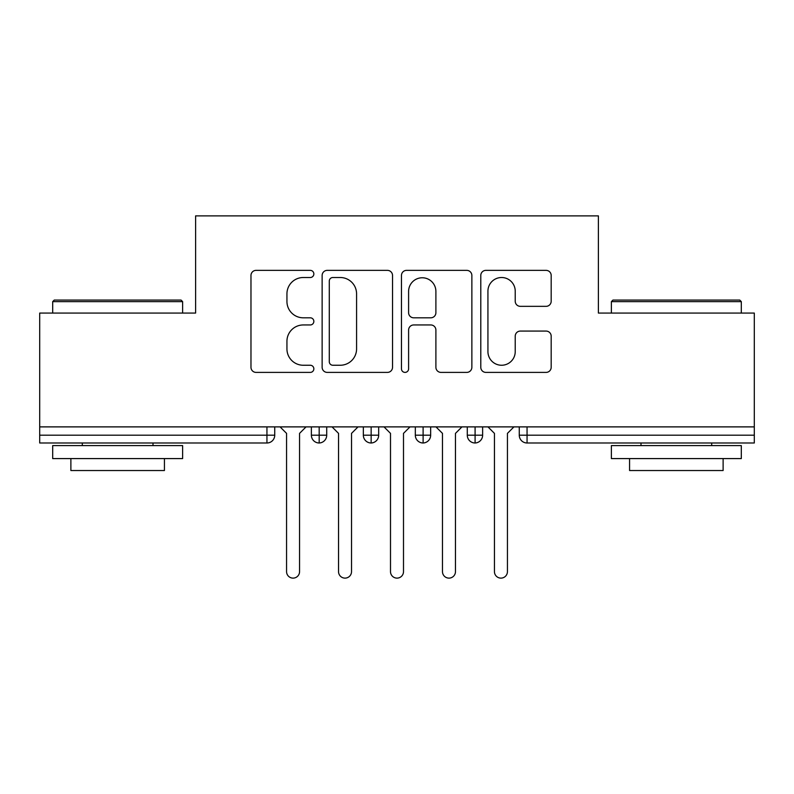 <?xml version="1.0" encoding="UTF-8"?>
<svg xmlns="http://www.w3.org/2000/svg" width="794" height="794" viewBox="0 0 794 794"><rect width="100%" height="100%" fill="white"/><g stroke="black" fill="none" stroke-linecap="round" stroke-linejoin="round"><path stroke-width="1.19" d="M313.848 273.94A3.573 3.573 0 0 0 310.275 270.367L256.075 270.367A5.101 5.101 0 0 0 250.973 275.468L250.973 367.294A5.101 5.101 0 0 0 256.075 372.396L310.275 372.396A3.573 3.573 0 0 0 313.848 368.823A3.573 3.573 0 0 0 310.275 365.25L303.268 365.25A16.327 16.327 0 0 1 286.942 348.933L286.942 341.281A16.327 16.327 0 0 1 303.268 324.954L310.275 324.954A3.573 3.573 0 0 0 313.848 321.381A3.573 3.573 0 0 0 310.275 317.808L303.268 317.808A16.327 16.327 0 0 1 286.942 301.492L286.942 293.84A16.327 16.327 0 0 1 303.268 277.513L310.275 277.513A3.573 3.573 0 0 0 313.848 273.94M546.083 306.335A5.101 5.101 0 0 0 551.185 301.234L551.185 275.468A5.101 5.101 0 0 0 546.083 270.367L485.888 270.367A5.101 5.101 0 0 0 480.787 275.468L480.787 367.294A5.101 5.101 0 0 0 485.888 372.396L546.083 372.396A5.101 5.101 0 0 0 551.185 367.294L551.185 336.18A5.101 5.101 0 0 0 546.083 331.078L520.328 331.078A5.101 5.101 0 0 0 515.227 336.18L515.227 351.603A13.647 13.647 0 0 1 501.58 365.25A13.647 13.647 0 0 1 487.933 351.603L487.933 291.16A13.647 13.647 0 0 1 501.58 277.513A13.647 13.647 0 0 1 515.227 291.16L515.227 301.234A5.101 5.101 0 0 0 520.328 306.335L546.083 306.335M39.7 426.884L754.3 426.884L754.3 313.064L598.388 313.064L598.388 215.879L195.612 215.879L195.612 313.064L39.7 313.064L39.7 435.201L266.943 435.201L266.943 426.884M392.534 275.468A5.101 5.101 0 0 0 387.432 270.367L327.237 270.367A5.101 5.101 0 0 0 322.136 275.468L322.136 367.294A5.101 5.101 0 0 0 327.237 372.396L387.432 372.396A5.101 5.101 0 0 0 392.534 367.294L392.534 275.468M406.568 270.367L466.763 270.367A5.101 5.101 0 0 1 471.864 275.468L471.864 367.294A5.101 5.101 0 0 1 466.763 372.396L440.998 372.396A5.101 5.101 0 0 1 435.896 367.294L435.896 330.056A5.101 5.101 0 0 0 430.795 324.954L413.704 324.954A5.101 5.101 0 0 0 408.602 330.056L408.602 368.823A3.573 3.573 0 0 1 405.039 372.396A3.573 3.573 0 0 1 401.466 368.823L401.466 275.468A5.101 5.101 0 0 1 406.568 270.367M274.734 426.884L274.734 435.201A7.791 7.791 0 0 1 266.943 442.992L39.7 442.992L39.7 435.201M754.3 426.884L754.3 442.992L527.057 442.992A7.791 7.791 0 0 1 519.266 435.201L519.266 426.884M319.178 442.992A7.791 7.791 0 0 1 311.377 435.201L311.377 426.884L311.377 435.201A7.791 7.791 0 0 0 319.178 442.992A7.791 7.791 0 0 0 326.711 435.201L326.711 426.884L326.711 435.201A7.791 7.791 0 0 1 319.178 442.992L319.178 435.201L326.711 435.201M319.178 426.884L319.178 435.201L311.377 435.201M266.943 442.992A7.791 7.791 0 0 0 274.734 435.201A7.791 7.791 0 0 1 266.943 442.992L266.943 435.201L274.734 435.201M371.145 426.884L371.145 435.201L363.344 435.201L363.344 426.884L363.344 435.201A7.791 7.791 0 0 0 371.145 442.992A7.791 7.791 0 0 0 378.678 435.201L378.678 426.884L378.678 435.201A7.791 7.791 0 0 1 371.145 442.992A7.791 7.791 0 0 1 363.344 435.201A7.791 7.791 0 0 0 371.145 442.992L371.145 435.201L378.678 435.201M423.113 426.884L423.113 435.201L415.322 435.201L415.322 426.884L415.322 435.201A7.791 7.791 0 0 0 423.113 442.992A7.791 7.791 0 0 0 430.656 435.201L430.656 426.884L430.656 435.201A7.791 7.791 0 0 1 423.113 442.992A7.791 7.791 0 0 1 415.322 435.201A7.791 7.791 0 0 0 423.113 442.992L423.113 435.201L430.656 435.201M475.09 426.884L475.09 442.992A7.791 7.791 0 0 1 467.289 435.201L467.289 426.884L467.289 435.201A7.791 7.791 0 0 0 475.09 442.992A7.791 7.791 0 0 0 482.623 435.201L482.623 426.884M527.057 442.992A7.791 7.791 0 0 1 519.266 435.201A7.791 7.791 0 0 0 527.057 442.992L527.057 435.201L754.3 435.201M332.855 277.513A3.573 3.573 0 0 0 329.282 281.086L329.282 361.687A3.573 3.573 0 0 0 332.855 365.25L340.249 365.25A16.327 16.327 0 0 0 356.575 348.933L356.575 293.84A16.327 16.327 0 0 0 340.249 277.513L332.855 277.513M435.896 291.408A13.647 13.647 0 0 0 422.249 277.771A13.647 13.647 0 0 0 408.602 291.408L408.602 312.707A5.101 5.101 0 0 0 413.704 317.808L430.795 317.808A5.101 5.101 0 0 0 435.896 312.707L435.896 291.408M286.565 571.62L286.565 433.375L286.565 571.62A6.501 6.501 -145.5 0 0 293.055 578.121A6.501 6.501 -145.5 0 0 299.556 571.62L299.556 433.375L299.556 571.62M306.047 426.884L299.556 433.375M286.565 433.375L280.064 426.884M338.532 571.62L338.532 433.375L338.532 571.62A6.501 6.501 -145.5 0 0 345.033 578.121A6.501 6.501 -145.5 0 0 351.524 571.62L351.524 433.375L351.524 571.62M390.499 571.62L390.499 433.375L390.499 571.62A6.501 6.501 -145.5 0 0 397 578.121A6.501 6.501 -145.5 0 0 403.501 571.62L403.501 433.375L403.501 571.62M442.476 571.62L442.476 433.375L442.476 571.62A6.501 6.501 -145.5 0 0 448.967 578.121A6.501 6.501 -145.5 0 0 455.468 571.62L455.468 433.375L455.468 571.62M494.444 571.62L494.444 433.375L494.444 571.62A6.501 6.501 -145.5 0 0 500.945 578.121A6.501 6.501 -145.5 0 0 507.435 571.62L507.435 433.375L507.435 571.62M358.025 426.884L351.524 433.375M338.532 433.375L332.041 426.884M409.992 426.884L403.501 433.375M390.499 433.375L384.008 426.884M461.959 426.884L455.468 433.375M442.476 433.375L435.975 426.884M513.936 426.884L507.435 433.375M494.444 433.375L487.953 426.884M54.25 300.072L181.062 300.072L182.62 301.631L52.692 301.631L54.25 300.072M117.661 458.585L52.692 458.585L52.692 445.593L182.62 445.593L182.62 458.585L117.661 458.585M164.427 458.585L164.427 470.534L70.884 470.534L70.884 458.585M612.938 300.072L739.75 300.072L741.308 301.631L611.38 301.631L612.938 300.072M676.339 458.585L611.38 458.585L611.38 445.593L741.308 445.593L741.308 458.585L676.339 458.585M723.116 458.585L723.116 470.534L629.573 470.534L629.573 458.585M527.057 426.884L527.057 435.201L519.266 435.201M467.289 435.201A7.791 7.791 0 0 0 475.09 442.992A7.791 7.791 0 0 0 482.623 435.201L467.289 435.201M52.692 313.064L52.692 301.631M82.318 445.593L82.318 442.992M152.994 445.593L152.994 442.992M182.62 313.064L182.62 301.631M611.38 313.064L611.38 301.631M641.006 445.593L641.006 442.992M711.682 445.593L711.682 442.992M741.308 313.064L741.308 301.631"/></g></svg>
